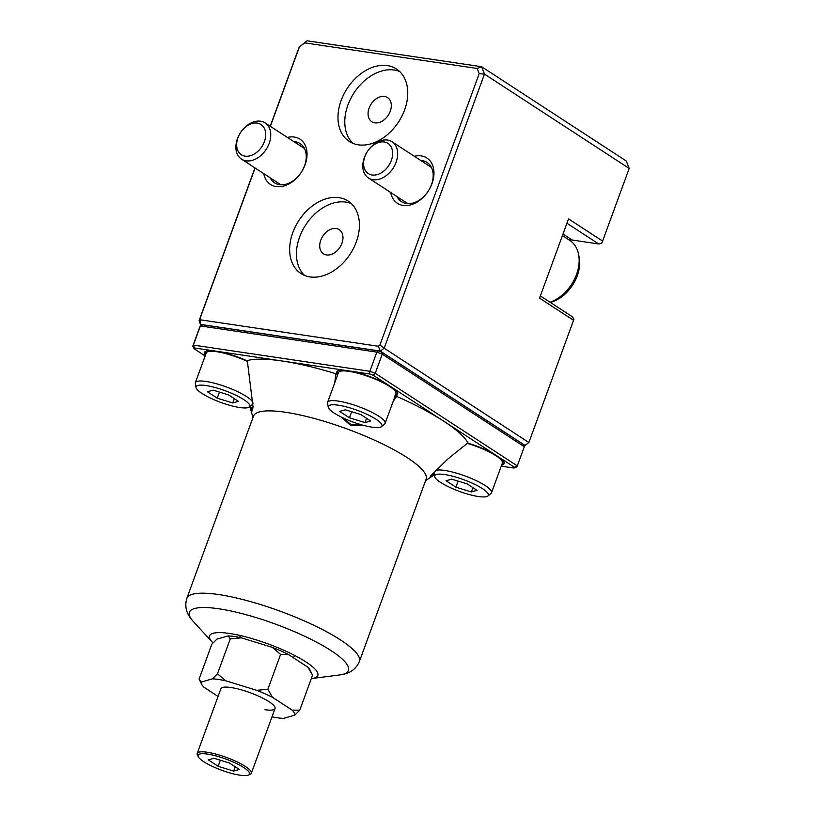 <?xml version="1.0" encoding="UTF-8"?>
<svg xmlns="http://www.w3.org/2000/svg" width="816" height="816" viewBox="0 0 816 816"><rect width="100%" height="100%" fill="white"/><g stroke="black" fill="none" stroke-linecap="round" stroke-linejoin="round"><path stroke-width="1.22" d="M201.909 325.319L200.501 324.391L200.675 319.872L378.308 346.249L379.899 345.035L479.196 73.695L477.166 68.473L304.827 42.881L299.38 46.991L270.351 126.317M200.675 319.872L200.073 318.342L255.102 167.984M310.029 276.92A43.238 30.661 -56.9 0 0 353.603 248.156A43.238 30.661 -56.9 0 0 348.146 201.073A43.238 30.661 -56.9 0 0 339.038 197.666A43.238 30.661 -56.9 0 0 295.463 226.43A43.238 30.661 -56.9 0 0 300.92 273.513A43.238 30.661 -56.9 0 0 310.029 276.92M358.367 144.83A43.238 30.661 -56.9 0 0 401.941 116.066A43.238 30.661 -56.9 0 0 396.474 68.983A43.238 30.661 -56.9 0 0 387.376 65.576A43.238 30.661 -56.9 0 0 343.801 94.34A43.238 30.661 -56.9 0 0 349.258 141.433A43.238 30.661 -56.9 0 0 358.367 144.83M263.792 173.655A27.02 19.166 -56.9 0 0 276.175 186.589A27.02 19.166 -56.9 0 0 305.072 164.771A27.02 19.166 -56.9 0 0 294.301 137.057A27.02 19.166 -56.9 0 0 287.405 137.435M390.731 192.505A27.02 19.166 -56.9 0 0 403.104 205.438A27.02 19.166 -56.9 0 0 432.001 183.62A27.02 19.166 -56.9 0 0 421.229 155.907A27.02 19.166 -56.9 0 0 414.344 156.284M254.98 167.912L199.063 320.698L200.501 324.391L380.317 351.094L378.308 346.249M540.365 295.912L572.169 316.639L573.944 319.178L528.89 442.507L384.173 348.187L380.317 351.094L525.035 445.424L523.464 445.189M528.89 442.507L525.035 445.424M479.196 73.695L484.469 74.103L481.603 66.718L626.321 161.038L629.187 168.433L484.469 74.103L384.173 348.187L379.899 345.035M629.187 168.433L602.606 241.077L568.548 218.882L539.549 298.136L573.597 320.331M566.947 223.258L598.75 243.984L572.302 240.057A39.637 28.111 123.1 0 0 568.874 239.802M602.606 241.077L601.739 243.229L598.75 243.984M397.137 196.687A23.419 16.606 -56.9 0 0 401.513 201.685A23.419 16.606 -56.9 0 0 406.439 203.521A23.419 16.606 -56.9 0 0 431.48 184.61A23.419 16.606 -56.9 0 0 427.084 162.445A23.419 16.606 -56.9 0 0 422.147 160.599A23.419 16.606 -56.9 0 0 420.75 160.466M477.166 68.473L481.603 66.718L307.071 40.8L304.827 42.881M307.071 40.8L299.38 46.991M299.36 46.614L270.229 126.235M199.063 320.698L200.073 318.342M270.208 177.837A23.419 16.606 -56.9 0 0 274.574 182.835A23.419 16.606 -56.9 0 0 279.511 184.681A23.419 16.606 -56.9 0 0 304.552 165.76A23.419 16.606 -56.9 0 0 300.155 143.596A23.419 16.606 -56.9 0 0 295.219 141.749A23.419 16.606 -56.9 0 0 293.811 141.617M304.541 275.42A43.238 30.661 123.1 0 1 303.623 228.347A43.238 30.661 123.1 0 1 345.841 202.103A43.238 30.661 123.1 0 1 351.339 203.612M326.512 254.939A14.413 10.22 -56.9 0 0 341.037 245.351A14.413 10.22 -56.9 0 0 339.211 229.653A14.413 10.22 -56.9 0 0 336.182 228.521A14.413 10.22 -56.9 0 0 321.657 238.109A14.413 10.22 -56.9 0 0 323.473 253.807A14.413 10.22 -56.9 0 0 326.512 254.939M352.879 143.33A43.238 30.661 123.1 0 1 351.951 96.257A43.238 30.661 123.1 0 1 394.179 70.023A43.238 30.661 123.1 0 1 399.677 71.522M374.85 122.849A14.413 10.22 -56.9 0 0 389.375 113.261A14.413 10.22 -56.9 0 0 387.549 97.573A14.413 10.22 -56.9 0 0 384.509 96.441A14.413 10.22 -56.9 0 0 369.995 106.029A14.413 10.22 -56.9 0 0 371.81 121.717A14.413 10.22 -56.9 0 0 374.85 122.849M205.163 355.929L194.157 348.758L192.78 346.198A172.951 37.73 20.1 0 1 193.361 345.086L200.369 325.931L203.011 324.88L378.226 350.89A170.789 37.261 -159.9 0 1 381.908 352.267L522.923 444.169L524.3 446.729L382.255 354.144L375.238 373.3L517.293 465.885L524.3 446.729M192.78 346.198L199.787 327.053A172.951 37.73 -159.9 0 1 200.369 325.931L376.87 352.135L378.226 350.89M194.157 348.758A170.789 37.261 20.1 0 1 194.555 347.993L193.361 345.086L369.862 371.29L376.87 352.135A172.951 37.73 -159.9 0 1 382.255 354.144L381.908 352.267M369.862 371.29A172.951 37.73 20.1 0 1 375.238 373.3L373.453 375.38L387.906 384.805A32.426 7.079 -159.9 0 0 351.808 371.341L369.77 374.014L369.862 371.29M501.585 465.222A32.426 7.079 -159.9 0 0 504.074 463.661A32.426 7.079 -159.9 0 0 500.004 457.868L514.457 467.293L517.293 465.885A172.951 37.73 20.1 0 1 516.712 466.997L514.06 468.058L501.248 466.15M514.457 467.293A170.789 37.261 20.1 0 1 514.06 468.058M395.179 395.872A32.426 7.079 -159.9 0 0 397.667 394.301A32.426 7.079 -159.9 0 0 393.598 388.508L443.955 421.331A122.145 26.653 -159.9 0 1 467.894 442.823L447.637 459.194L430.583 475.973L432.307 476.156L434.336 474.749M500.004 457.868L443.955 421.331A122.145 26.653 -159.9 0 0 396.607 396.362L393.118 401.503M340.986 416.905L350.758 425.473L363.763 425.432M407.245 457.664A91.882 20.043 -159.9 0 0 349.115 429.716A91.882 20.043 -159.9 0 0 253.745 415.558A91.882 20.043 -159.9 0 0 253.521 416.068L186.813 598.373A91.882 20.043 20.1 0 1 217.79 594.425A91.882 20.043 20.1 0 1 218.831 594.578A91.882 20.043 20.1 0 1 340.527 639.958A91.882 20.043 20.1 0 1 359.377 661.521L426.095 479.227A91.882 20.043 -159.9 0 0 407.245 457.664M249.88 406.501L252.46 410.876L253.031 406.786L247.299 360.56A122.145 26.653 -159.9 0 1 282.163 360.998L344.74 370.291A32.426 7.079 -159.9 0 0 336.763 372.014A32.426 7.079 -159.9 0 0 337.487 374.605L335.866 373.718L334.774 382.684M247.381 360.958A32.426 7.079 -159.9 0 0 219.586 351.706L212.517 350.656A32.426 7.079 -159.9 0 0 204.541 352.379A32.426 7.079 -159.9 0 0 205.428 355.184M194.555 347.993L212.517 350.656M351.808 371.341L344.74 370.291M219.586 351.706L282.163 360.998A122.145 26.653 -159.9 0 1 335.866 373.718M205.918 353.869A32.426 7.079 20.1 0 1 204.928 351.778M253.042 406.307L252.491 410.03L250.298 406.154M361.804 424.901L351.064 424.667L342.802 417.792M337.294 375.809L337.487 374.605M338.14 373.504A32.426 7.079 20.1 0 1 337.151 371.413M394.75 395.954L396.607 396.362M397.759 393.587A32.426 7.079 20.1 0 1 395.658 394.546M393.598 388.508L387.906 384.805M369.77 374.014A170.789 37.261 20.1 0 1 373.453 375.38M494.312 454.155A32.426 7.079 -159.9 0 0 467.578 443.057M504.166 462.947A32.426 7.079 20.1 0 1 502.075 463.906M434.245 474.28L430.307 476.524L430.868 475.616M213.007 642.937A57.65 12.577 20.1 0 1 212.089 641.988A57.65 12.577 20.1 0 1 229.622 633.491A57.65 12.577 20.1 0 1 298.044 657.247A57.65 12.577 20.1 0 1 311.916 678.524A57.65 12.577 20.1 0 1 311.324 678.596M239.975 775.2A27.387 5.977 20.1 0 1 203.704 761.675A27.387 5.977 20.1 0 1 198.278 756.738A27.387 5.977 20.1 0 1 207.621 754.117A27.387 5.977 20.1 0 1 243.892 767.642A27.387 5.977 20.1 0 1 248.401 775.088A27.387 5.977 20.1 0 1 239.975 775.2M208.304 759.88L218.137 766.295L233.631 771.069L239.292 769.437L229.459 763.021L213.965 758.248L208.304 759.88M198.278 756.738L197.411 755.004A28.825 6.293 20.1 0 1 197.207 753.433A28.825 6.293 20.1 0 1 207.254 752.24A28.825 6.293 20.1 0 1 245.432 766.479A28.825 6.293 20.1 0 1 251.348 773.242A28.825 6.293 20.1 0 1 250.186 774.313L248.401 775.088M218.137 766.295L220.361 760.216M233.631 771.069L235.202 766.765M299.778 710.134L312.559 675.199L310.019 670.069A49.725 10.853 -159.9 0 0 307.907 667.213L288.201 654.371A49.725 10.853 -159.9 0 0 272.432 647.404L241.373 637.837A49.725 10.853 -159.9 0 0 228.205 635.878L216.852 639.152L211.864 644.171L199.084 679.096L201.623 684.236A49.725 10.853 20.1 0 1 201.144 682.084L212.497 678.81L217.484 673.792L225.665 680.768L256.724 690.336L267.832 689.306L272.493 697.292L292.199 710.144L299.778 710.134L294.79 715.142L283.438 718.417A49.725 10.853 20.1 0 1 271.993 716.825M218.066 696.436L203.735 687.082A49.725 10.853 20.1 0 1 201.623 684.236M241.373 637.837L230.265 638.867L228.205 635.878M230.265 638.867L217.484 673.792M199.084 679.096L201.144 682.084M288.201 654.371L280.612 654.381L272.432 647.404M280.612 654.381L267.832 689.306M312.559 675.199L307.907 667.213M292.199 710.144A49.725 10.853 20.1 0 1 294.79 715.142M212.497 678.81A49.725 10.853 20.1 0 1 225.665 680.768M256.724 690.336A49.725 10.853 20.1 0 1 272.493 697.292M264.996 709.716A28.825 6.293 -159.9 0 0 275.033 708.523A28.825 6.293 -159.9 0 0 260.661 697.109A28.825 6.293 -159.9 0 0 230.938 687.521A28.825 6.293 -159.9 0 0 220.901 688.704L197.207 753.433M435.683 470.404A30.631 6.681 20.1 0 1 444.659 470.444A30.631 6.681 20.1 0 1 485.224 485.571A30.631 6.681 20.1 0 1 491.507 492.762L502.381 463.039A30.631 6.681 -159.9 0 0 467.17 443.363M491.507 492.762A30.631 6.681 20.1 0 1 490.977 493.486L487.846 496.026A28.55 6.232 20.1 0 1 478.4 496.526A28.55 6.232 20.1 0 1 440.589 482.429A28.55 6.232 20.1 0 1 434.683 476.564A28.55 6.232 20.1 0 1 444.679 474.545A28.55 6.232 20.1 0 1 482.491 488.651A28.55 6.232 20.1 0 1 487.846 496.026M467.201 483.908L451.707 479.135L446.046 480.767L455.879 487.172L471.373 491.946L477.034 490.314L467.201 483.908M434.683 476.564L433.928 472.607A30.631 6.681 20.1 0 1 433.898 472.25M471.373 491.946L472.943 487.652M455.879 487.172L458.102 481.103M385.101 423.402L395.974 393.689A30.631 6.681 -159.9 0 0 380.705 381.562A30.631 6.681 -159.9 0 0 349.126 371.372A30.631 6.681 -159.9 0 0 338.456 372.637L327.573 402.359A30.631 6.681 20.1 0 1 338.252 401.095A30.631 6.681 20.1 0 1 378.818 416.221A30.631 6.681 20.1 0 1 385.101 423.402A30.631 6.681 20.1 0 1 384.56 424.126L381.439 426.666A28.55 6.232 20.1 0 1 371.994 427.176A28.55 6.232 20.1 0 1 334.183 413.069A28.55 6.232 20.1 0 1 328.267 407.215A28.55 6.232 20.1 0 1 338.273 405.195A28.55 6.232 20.1 0 1 376.084 419.291A28.55 6.232 20.1 0 1 381.439 426.666M360.794 414.548L345.301 409.775L339.64 411.407L349.462 417.812L364.956 422.586L370.627 420.954L360.794 414.548M328.267 407.215L327.522 403.257A30.631 6.681 20.1 0 1 327.573 402.359M364.956 422.586L366.537 418.292M349.462 417.812L351.686 411.743M247.493 361.468A30.631 6.681 -159.9 0 0 216.903 351.737A30.631 6.681 -159.9 0 0 206.234 353.002L195.35 382.724A30.631 6.681 20.1 0 1 206.03 381.46A30.631 6.681 20.1 0 1 246.595 396.586A30.631 6.681 20.1 0 1 252.878 403.777A30.631 6.681 20.1 0 1 252.338 404.491L249.217 407.031A28.55 6.232 20.1 0 1 239.771 407.541A28.55 6.232 20.1 0 1 201.96 393.434A28.55 6.232 20.1 0 1 196.044 387.58A28.55 6.232 20.1 0 1 206.05 385.56A28.55 6.232 20.1 0 1 243.862 399.656A28.55 6.232 20.1 0 1 249.217 407.031M228.572 394.913L213.078 390.14L207.417 391.772L217.24 398.188L232.733 402.961L238.405 401.319L228.572 394.913M196.044 387.58L195.299 383.622A30.631 6.681 20.1 0 1 195.35 382.724M232.733 402.961L234.314 398.657M217.24 398.188L219.463 392.108M237.966 137.669A18.013 12.781 123.1 0 1 257.224 123.124A18.013 12.781 123.1 0 1 264.404 141.596A18.013 12.781 123.1 0 1 245.137 156.142A18.013 12.781 123.1 0 1 237.966 137.669M269.178 143.371A21.614 15.331 123.1 0 1 246.065 160.834A21.614 15.331 123.1 0 1 241.505 159.13A21.614 15.331 123.1 0 1 237.446 138.659A21.614 15.331 123.1 0 1 260.559 121.207A21.614 15.331 123.1 0 1 265.118 122.91A21.614 15.331 123.1 0 1 269.178 143.371M364.895 156.519A18.013 12.781 123.1 0 1 384.163 141.974A18.013 12.781 123.1 0 1 391.343 160.446A18.013 12.781 123.1 0 1 372.076 174.991A18.013 12.781 123.1 0 1 364.895 156.519M396.107 162.221A21.614 15.331 123.1 0 1 372.994 179.683A21.614 15.331 123.1 0 1 368.444 177.98A21.614 15.331 123.1 0 1 364.375 157.508A21.614 15.331 123.1 0 1 387.498 140.056A21.614 15.331 123.1 0 1 392.047 141.76A21.614 15.331 123.1 0 1 396.107 162.221M550.066 302.226A36.026 25.551 -56.9 0 0 576.524 274.482A36.026 25.551 -56.9 0 0 578.524 254.082A36.026 25.551 -56.9 0 0 569.752 240.373L562.438 235.6M550.321 302.399A33.538 23.786 -56.9 0 0 577.238 275.879A33.538 23.786 -56.9 0 0 579.105 256.897L578.524 254.082M563.02 234.008L572.302 240.057M252.46 410.876L252.491 410.03M350.758 425.473L351.064 424.667M311.916 678.524L339.762 674.934A84.67 18.472 -159.9 0 0 331.051 650.617A84.67 18.472 -159.9 0 0 218.892 608.787A84.67 18.472 -159.9 0 0 217.933 608.654A84.67 18.472 -159.9 0 0 193.137 621.272C189.73 617.457 183.416 610.266 186.813 598.373M425.544 480.706L432.307 476.156M252.98 417.557L249.839 406.521M339.762 674.934C344.831 674.22 354.287 672.802 359.377 661.521M212.089 641.988L193.137 621.272M294.484 655.36L293.576 657.869M275.033 708.523L251.348 773.242M240.353 635.552L239.649 637.48M304.521 148.594L265.118 122.91M280.908 184.814L241.505 159.13M431.45 167.433L392.047 141.76M407.847 203.663L368.444 177.98"/></g></svg>
